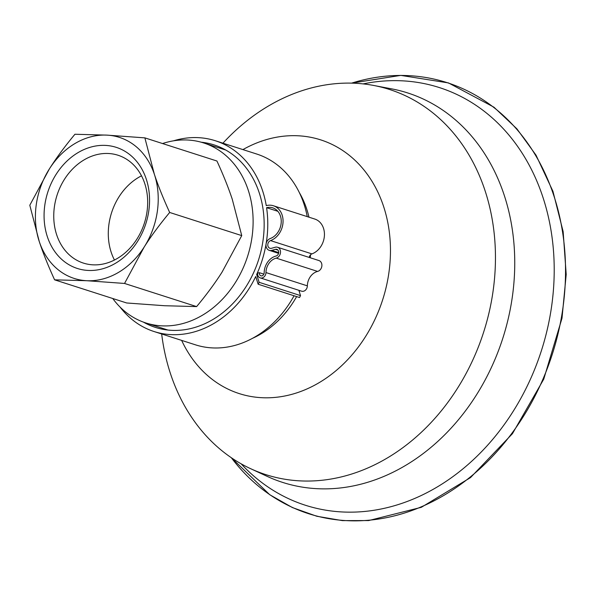 <?xml version="1.0" encoding="UTF-8"?>
<svg xmlns="http://www.w3.org/2000/svg" width="596" height="596" viewBox="0 0 596 596"><rect width="100%" height="100%" fill="white"/><g stroke="black" fill="none" stroke-linecap="round" stroke-linejoin="round"><path stroke-width="0.89" d="M162.529 143.547A94.533 76.534 107.8 0 1 191.249 140.306A94.533 76.534 107.8 0 1 203.631 142.928A94.533 76.534 107.8 0 1 249.731 248.83A94.533 76.534 107.8 0 1 158.208 325.565A94.533 76.534 107.8 0 1 145.819 322.943A94.533 76.534 107.8 0 1 112.763 298.514M299.304 192.523A94.533 76.534 107.8 0 1 308.981 217.182M310.598 254.745A94.533 76.534 107.8 0 1 310.166 257.74M299.795 290.602A94.533 76.534 107.8 0 1 299.274 291.645M296.637 296.592A94.533 76.534 107.8 0 1 252.48 338.327M242.922 149.596A133.236 107.869 107.8 0 1 303.267 136.186A133.236 107.869 107.8 0 1 387.989 278.399A133.236 107.869 107.8 0 1 256.697 397.294A133.236 107.869 107.8 0 1 181.646 340.398M222.941 143.182A202.26 163.751 107.8 0 1 363.083 83.887A202.26 163.751 107.8 0 1 373.632 85.451A202.26 163.751 107.8 0 1 490.463 306.188A202.26 163.751 107.8 0 1 292.39 480.264A202.26 163.751 107.8 0 1 250.573 468.657A202.26 163.751 107.8 0 1 161.672 333.983M373.632 85.451L391.557 88.841A204.525 165.584 107.8 0 1 510.943 305.562A204.525 165.584 107.8 0 1 309.406 488.072A204.525 165.584 107.8 0 1 267.112 476.338L250.573 468.657M363.143 83.894A219.321 177.563 107.8 0 1 410.674 81.496A219.321 177.563 107.8 0 1 550.13 315.589A219.321 177.563 107.8 0 1 421.961 495.164A219.321 177.563 107.8 0 1 241.134 463.815M351.588 83.135A226.376 183.277 107.8 0 1 417.371 76.333A226.376 183.277 107.8 0 1 561.32 317.966A226.376 183.277 107.8 0 1 420.888 506.987A226.376 183.277 107.8 0 1 231.3 457.698M84.282 159.765A56.635 45.847 107.8 0 1 118.03 155.243A56.635 45.847 107.8 0 1 147.674 202.878A56.635 45.847 107.8 0 1 117.136 258.567A56.635 45.847 107.8 0 1 83.395 263.089A56.635 45.847 107.8 0 1 53.752 215.454A56.635 45.847 107.8 0 1 84.282 159.765M78.367 152.434A63.601 51.494 -72.2 0 0 63.251 260.713A63.601 51.494 -72.2 0 0 148.836 210.604A63.601 51.494 -72.2 0 0 78.367 152.434M141.505 175.813A56.635 45.847 -72.2 0 0 138.823 177.28A56.635 45.847 -72.2 0 0 114.454 260.035M154.349 174.233A74.06 59.958 -72.2 0 0 106.982 135.128A74.06 59.958 -72.2 0 0 49.446 168.81A74.06 59.958 -72.2 0 0 39.284 241.596A74.06 59.958 -72.2 0 0 86.651 280.709A74.06 59.958 -72.2 0 0 144.187 247.02A74.06 59.958 -72.2 0 0 154.349 174.233C158.163 185.743 163.267 198.49 169.674 212.467C159.631 224.536 151.138 236.053 144.187 247.02L124.542 283.45L86.651 280.709L54.608 279.837C48.202 265.861 43.091 253.114 39.284 241.596L29.8 205.24L49.446 168.81C56.397 157.843 64.889 146.325 74.932 134.256L106.982 135.128L144.873 137.87L154.349 174.233M54.608 279.837L126.672 302.977L164.563 305.726L196.613 306.597C206.656 294.528 215.149 283.011 222.099 272.044L241.745 235.614L232.261 199.25C228.454 187.74 223.344 174.993 216.937 161.017L144.873 137.87M196.613 306.597L124.542 283.45M241.745 235.614L169.674 212.467M257.703 274.83L256.667 274.503L259.133 282.318L300.526 295.609L299.542 297.523L258.15 284.232L255.721 276.529A100.195 81.123 -72.2 0 1 154.051 331.532A100.195 81.123 -72.2 0 1 120.116 307.119M259.133 282.318L258.15 284.232M300.526 295.609L298.849 290.297M307.238 216.624A100.195 81.123 -72.2 0 0 256.712 154.029L215.327 140.738A100.195 81.123 -72.2 0 1 266.263 205.627A18.431 14.922 107.8 0 1 273.408 205.762A18.431 14.922 107.8 0 1 282.988 222.852A18.431 14.922 107.8 0 1 270.539 240.598A4.06 3.285 -72.2 0 0 267.798 244.509A4.06 3.285 -72.2 0 0 269.906 248.271A4.06 3.285 -72.2 0 0 271.538 248.286L275.27 247.236A5.677 4.597 107.8 0 1 277.542 247.258A5.677 4.597 107.8 0 1 280.463 252.786A5.677 4.597 107.8 0 1 276.216 258.128A13.559 10.974 -72.2 0 0 265.965 272.566A5.051 4.09 107.8 0 1 260.228 277.892A5.051 4.09 107.8 0 1 257.628 272.998L259.461 272.73A2.876 2.324 -72.2 0 0 260.899 275.821A2.876 2.324 -72.2 0 0 264.162 272.789A15.734 12.74 107.8 0 1 276.06 256.027A3.494 2.831 -72.2 0 0 278.675 252.741A3.494 2.831 -72.2 0 0 276.872 249.337A3.494 2.831 -72.2 0 0 275.471 249.322L271.739 250.372A6.236 5.051 107.8 0 1 269.243 250.35A6.236 5.051 107.8 0 1 266.084 243.92A6.236 5.051 107.8 0 1 270.212 238.556A16.248 13.157 -72.2 0 0 281.185 222.904A16.248 13.157 -72.2 0 0 272.745 207.84A16.248 13.157 -72.2 0 0 266.583 207.684L277.84 211.297M260.228 277.892L301.621 291.183A5.051 4.09 -72.2 0 0 307.357 285.856A13.559 10.974 107.8 0 1 317.608 271.418A5.677 4.597 -72.2 0 0 321.855 266.077A5.677 4.597 -72.2 0 0 318.935 260.556L277.542 247.258M259.461 272.73L263.864 274.138M309.235 257.442A4.06 3.285 107.8 0 1 311.931 253.889A18.431 14.922 -72.2 0 0 324.373 236.143A18.431 14.922 -72.2 0 0 314.8 219.052L273.408 205.762M215.327 140.738A100.195 81.123 -72.2 0 0 173.518 140.827M154.051 331.532L195.443 344.823A100.195 81.123 -72.2 0 0 294.059 295.765M256.667 274.503A100.195 81.123 -72.2 0 0 266.084 243.92A100.195 81.123 -72.2 0 0 266.583 207.684M143.398 322.108A95.844 77.592 -72.2 0 0 155.385 327.39A95.844 77.592 -72.2 0 0 255.267 268.856A95.844 77.592 -72.2 0 0 228.089 151.421A95.844 77.592 -72.2 0 0 213.994 144.88A95.844 77.592 -72.2 0 0 201.18 142.198M271.739 250.372L278.69 252.6M265.965 272.566L307.357 285.856M275.471 249.322L278.019 250.141M270.539 240.598L311.931 253.889M276.216 258.128L317.608 271.418M145.819 322.943L167.945 330.05M203.631 142.928L225.75 150.036M351.536 83.135L400.78 75.387L448.497 82.926L493.965 107.198L516.918 128.855L536.035 155.191L552.961 191.346L563.145 231.613L566.2 274.451L562.006 318.197L543.746 379.145L512.426 433.709L470.512 477.597L421.305 507.323L368.678 520.561L342.38 520.613L316.781 516.248L292.405 507.561L269.735 494.717L231.255 457.668M269.243 250.35L278.555 253.337"/></g></svg>

